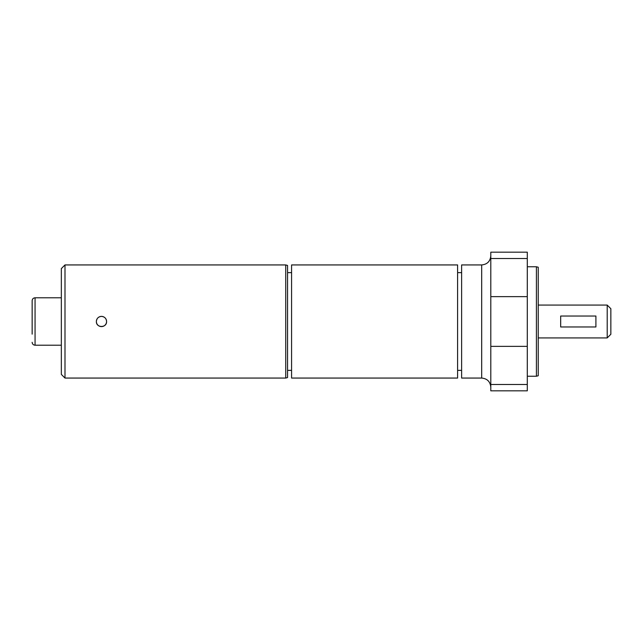 <?xml version="1.0" encoding="UTF-8"?>
<svg xmlns="http://www.w3.org/2000/svg" width="643" height="643" viewBox="0 0 643 643"><rect width="100%" height="100%" fill="white"/><g stroke="black" fill="none" stroke-linecap="round" stroke-linejoin="round"><path stroke-width="0.96" d="M595.908 326.974L560.672 326.974L560.672 316.026L595.908 316.026L595.908 326.974M607.201 337.921L610.85 334.272L610.85 308.728L607.201 305.079L607.201 337.921L538.239 337.921M285.741 264.94L287.566 265.43L287.566 377.57L285.741 378.06L285.741 264.94L64.991 264.94L64.991 378.06L61.342 374.411L61.342 268.589L64.991 264.94M101.473 316.388C104.576 316.694 106.28 318.398 106.585 321.5C106.899 328.083 96.056 328.091 96.37 321.5C96.675 318.398 98.379 316.694 101.473 316.388M96.37 321.5A5.112 5.112 0 0 0 104.029 325.921A5.112 5.112 0 0 0 104.029 317.079A5.112 5.112 0 0 0 96.37 321.5M291.576 378.06L291.576 264.94L457.599 264.94L457.599 378.06L291.576 378.06M481.679 264.94L481.679 378.06L461.618 378.06L461.618 264.94L481.679 264.94C487.217 264.394 490.255 261.355 490.802 255.818M490.802 390.823L490.802 252.177L527.292 252.177L527.292 390.823L490.802 390.823M536.415 266.765L538.239 267.255L538.239 375.745L536.415 376.235L536.415 266.765L527.292 266.765M32.15 315.183L32.15 308.857M61.342 345.219L35.068 345.219L35.068 297.781C33.299 297.958 32.327 298.931 32.15 300.699L32.15 334.143M490.802 384.474L527.292 384.474M490.802 346.36L527.292 346.36M490.802 258.526L527.292 258.526M490.802 296.64L527.292 296.64M607.201 305.079L538.239 305.079M285.741 378.06L64.991 378.06M291.576 272.64L287.566 272.64M291.576 370.36L287.566 370.36M461.618 272.64L457.599 272.64M461.618 370.36L457.599 370.36M481.679 378.06C487.217 378.606 490.255 381.645 490.802 387.182M536.415 376.235L527.292 376.235M35.068 297.781L61.342 297.781M35.068 345.219C33.299 345.042 32.327 344.069 32.15 342.301"/></g></svg>
